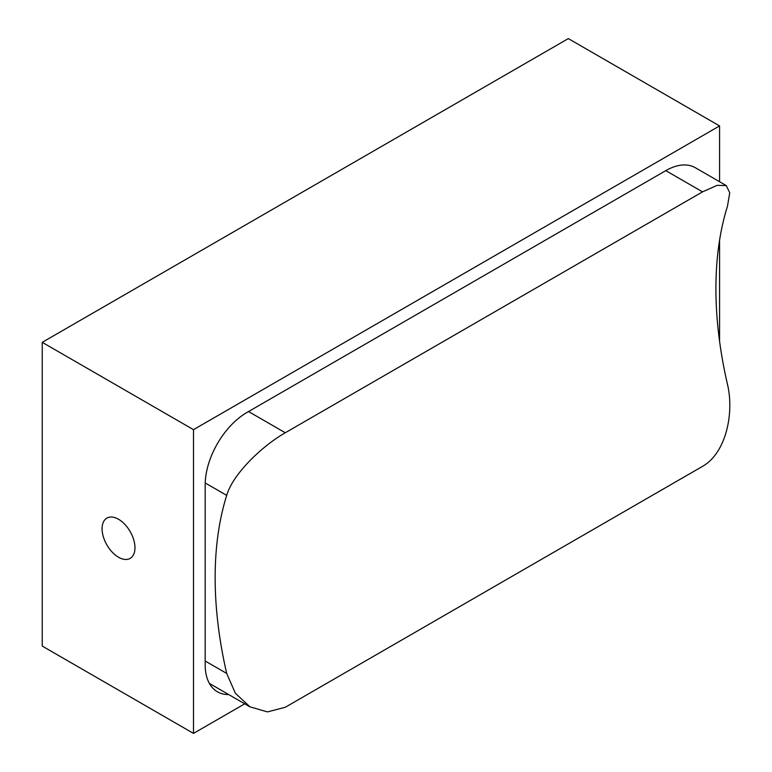 <?xml version="1.0" encoding="UTF-8"?>
<svg xmlns="http://www.w3.org/2000/svg" width="772" height="772" viewBox="0 0 772 772"><rect width="100%" height="100%" fill="white"/><g stroke="black" fill="none" stroke-linecap="round" stroke-linejoin="round"><path stroke-width="1.16" d="M118.521 519.266A23.247 13.423 -120 0 0 106.893 518.108A23.247 13.423 -120 0 0 103.332 536.743A23.247 13.423 -120 0 0 118.521 557.23A23.247 13.423 -120 0 0 130.15 558.388A23.247 13.423 -120 0 0 133.71 539.753A23.247 13.423 -120 0 0 118.521 519.266M719.581 181.729L719.581 125.923L568.327 38.6L42.238 342.334L42.238 646.077L193.492 733.4L244.724 703.823M719.581 341.272L719.581 240.198M719.581 125.923L193.492 429.657L42.238 342.334M193.492 429.657L193.492 733.4M726.269 185.589L729.752 192.768L727.465 206.249A371.998 214.78 60 0 0 727.465 384.321C734.355 412.972 726.143 452.99 702.539 466.365L285.283 707.268L267.469 711.9L249.954 706.843L235.363 693.246L226.698 673.435A371.998 214.78 -120 0 1 226.698 495.373C232.758 474.191 261.776 446.197 285.283 432.764L702.539 191.861L717.101 185.348L726.269 185.589L695.321 167.717A59.058 34.093 120 0 0 665.792 170.641L246.944 412.47A59.058 34.093 120 0 0 205.178 484.797L205.178 664.76A59.058 34.093 120 0 0 217.415 691.799A59.058 34.093 120 0 0 228.686 694.559M702.539 191.861L665.792 170.641M248.536 411.544L285.283 432.764M226.698 495.373L205.207 482.963M205.178 661.015L226.698 673.435M249.954 706.843L209.386 683.413"/></g></svg>
